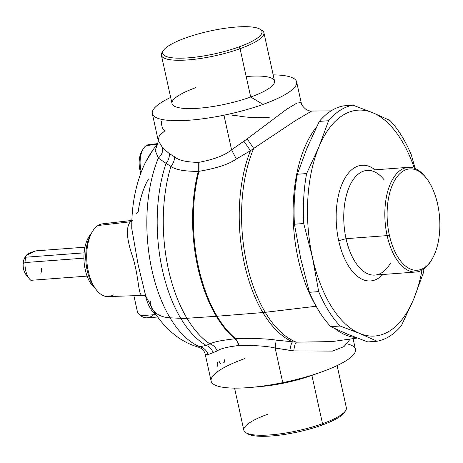 <?xml version="1.0" encoding="UTF-8"?>
<svg xmlns="http://www.w3.org/2000/svg" width="463" height="463" viewBox="0 0 463 463"><rect width="100%" height="100%" fill="white"/><g stroke="black" fill="none" stroke-linecap="round" stroke-linejoin="round"><path stroke-width="0.69" d="M217.24 366.326L217.749 364.277L217.593 362.488M205.358 354.617L208.107 354.6L217.205 350.966C219.954 348.761 227.061 346.949 238.526 345.543L239.296 345.485C255.072 345.276 267.024 346.121 275.144 348.026L282.754 382.635A73.883 16.923 167.6 0 1 211.116 381.084L205.184 354.068M353.084 338.632L355.439 349.357A73.883 16.923 167.6 0 1 321.878 371.83A73.883 16.923 167.6 0 1 282.754 382.635L275.144 348.026L293.779 350.896L332.556 351.104L343.997 346.602L350.283 339.026L343.997 346.602L332.556 351.104L293.779 350.896L289.896 350.387C290.59 345.849 291.453 342.99 292.483 341.792L296.297 342.163L332.04 341.59M357.239 338.048L331.959 341.601L296.297 342.163C295.139 343.419 294.3 346.336 293.779 350.896M296.297 342.163L292.483 341.792C291.453 342.99 290.59 345.849 289.896 350.387L275.144 348.026L276.174 340.137L292.483 341.792A117.012 60.265 -94.3 0 1 262.891 312.554A55.242 32.983 -30.8 0 0 265.224 312.322L316.107 306.246A113.666 58.541 85.7 0 0 316.692 307.212A113.666 58.541 -94.3 0 1 316.107 306.246A113.666 58.541 -94.3 0 1 316.576 126.908A113.666 58.541 85.7 0 0 316.107 306.246L265.224 312.322A116.925 60.225 85.7 0 0 296.297 342.163A116.925 60.225 -94.3 0 1 265.224 312.322A116.925 60.225 -94.3 0 1 253.701 148.432L295.191 120.797L311.651 111.051L295.191 120.797L253.701 148.432A116.925 60.225 85.7 0 0 265.224 312.322A55.242 32.983 149.2 0 1 262.891 312.554A117.012 60.265 85.7 0 0 292.483 341.792L276.174 340.137L275.144 348.026C267.024 346.121 255.072 345.276 239.296 345.485L235.777 338.742C253.782 338.216 267.244 338.685 276.174 340.137C267.244 338.685 253.782 338.216 235.777 338.742L239.296 345.485L238.526 345.543C237.82 342.423 236.662 340.172 235.036 338.794L235.777 338.742A117.388 60.456 -94.3 0 1 217.078 316.235L262.891 312.554A117.012 60.265 -94.3 0 1 250.471 150.695L253.701 148.432L247.167 138.894L286.198 109.569L296.852 103.087L301.181 102.578L296.852 103.087L286.198 109.569L247.167 138.894L253.701 148.432L250.471 150.695A117.012 60.265 85.7 0 0 262.891 312.554L217.078 316.235A117.388 60.456 85.7 0 0 235.777 338.742L235.036 338.794C236.662 340.172 237.82 342.423 238.526 345.543C227.061 346.949 219.954 348.761 217.205 350.966C215.689 347.383 213.264 345.033 209.942 343.911C213.408 341.949 221.777 340.247 235.036 338.794A117.382 60.456 -94.3 0 1 216.337 316.293A55.242 32.983 -30.8 0 0 217.078 316.235A117.388 60.456 -94.3 0 1 198.968 171.316C216.435 168.37 228.896 164.267 236.35 159.012L250.471 150.695L236.35 159.012L231.564 149.809L243.914 141.244L250.471 150.695L243.914 141.244L247.167 138.894L231.564 149.809L236.35 159.012C228.896 164.267 216.435 168.37 198.968 171.316A117.388 60.456 85.7 0 0 217.078 316.235A55.242 32.983 149.2 0 1 216.337 316.293A117.382 60.456 85.7 0 0 235.036 338.794C221.777 340.247 213.408 341.949 209.942 343.911C213.269 345.033 215.689 347.383 217.205 350.966L213.044 352.661C211.776 349.009 209.467 346.579 206.104 345.363L209.942 343.911A117.081 60.3 -94.3 0 1 186.948 318.278L216.337 316.293A117.382 60.456 -94.3 0 1 198.228 171.374L198.968 171.316L199.021 162.299C214.213 159.422 225.059 155.255 231.564 149.809L223.953 115.194A73.883 16.923 -12.4 0 0 263.077 104.389A73.883 16.923 -12.4 0 0 296.638 81.916A73.883 16.923 -12.4 0 0 273.176 74.873A73.883 16.923 167.6 0 1 263.077 104.389A73.883 16.923 167.6 0 1 223.953 115.194A73.883 16.923 167.6 0 1 158.398 118.511A73.883 16.923 167.6 0 1 170.662 97.415A73.883 16.923 -12.4 0 0 152.315 113.643A73.883 16.923 -12.4 0 0 223.953 115.194L231.564 149.809C225.059 155.255 214.213 159.422 199.021 162.299L198.968 171.316L198.228 171.374A117.382 60.456 85.7 0 0 216.337 316.293L186.948 318.278A117.081 60.3 85.7 0 0 209.942 343.911L206.104 345.363C209.467 346.579 211.776 349.009 213.044 352.661L208.107 354.6C206.724 350.45 203.969 347.846 199.837 346.787L206.104 345.363A116.514 60.011 -94.3 0 1 180.761 318.341A55.242 32.983 -30.8 0 0 186.948 318.278A117.081 60.3 -94.3 0 1 170.928 166.46C175.552 169.759 184.65 171.397 198.228 171.374L198.251 162.357L199.021 162.299L198.251 162.357L198.228 171.374C184.65 171.397 175.552 169.759 170.928 166.46A117.081 60.3 85.7 0 0 186.948 318.278A55.242 32.983 149.2 0 1 180.761 318.341A116.514 60.011 85.7 0 0 206.104 345.363L199.837 346.787C203.969 347.846 206.724 350.45 208.107 354.6L205.213 354.241C204.351 350.809 202.123 348.46 198.534 347.186L199.837 346.787A114.587 59.015 -94.3 0 1 170.014 317.797L180.761 318.341A116.514 60.011 -94.3 0 1 166.09 163.37L170.928 166.46C173.353 163.503 174.551 160.273 174.51 156.778C178.527 160.331 186.439 162.189 198.251 162.357C186.439 162.189 178.521 160.325 174.51 156.778C174.551 160.273 173.353 163.503 170.928 166.46L166.09 163.37A116.514 60.011 85.7 0 0 180.761 318.341L170.014 317.797A114.587 59.015 85.7 0 0 199.837 346.787L198.534 347.186C190.588 344.883 183.325 341.3 176.733 336.427C166.993 329.118 158.913 319.991 152.501 309.047A41.433 24.736 -30.8 0 0 170.014 317.797A114.587 59.015 -94.3 0 1 158.346 158.08L166.09 163.37C168.532 160.406 169.597 157.142 169.273 153.589L174.51 156.778L169.273 153.589C169.597 157.142 168.532 160.406 166.09 163.37L158.346 158.08A114.587 59.015 85.7 0 0 170.014 317.797A41.433 24.736 149.2 0 1 152.501 309.047L145.689 295.863M157.733 317.01L147.176 317.797A30.656 15.788 -94.3 0 1 140.683 315.714L155.794 314.585A30.656 15.788 -94.3 0 1 150.296 308.236L151.951 308.109L150.296 308.236A30.656 15.788 -94.3 0 1 145.631 296.245A30.656 15.788 85.7 0 0 150.296 308.236A30.656 15.788 85.7 0 0 155.794 314.585L140.683 315.714L137.552 312.386L133.888 295.718L137.552 312.386L140.683 315.714A30.656 15.788 85.7 0 0 153.288 314.771M246.958 433.252A50.82 11.644 -12.4 0 0 321.999 425.115A50.82 11.644 167.6 0 1 247.792 433.848L245.894 432.708A52.481 12.021 -12.4 0 0 322.514 423.686L321.999 425.115L322.514 423.686A52.481 12.021 -12.4 0 0 345.525 410.803L344.275 412.637A50.82 11.644 167.6 0 1 321.999 425.115A50.82 11.644 -12.4 0 0 344.785 411.74M267.683 414.298A52.481 12.021 -12.4 0 0 245.894 432.708M355.798 337.492A113.666 58.541 -94.3 0 1 335.073 328.718A113.666 58.541 85.7 0 0 355.798 337.492M219.184 361.476L219.775 362.98L221.071 363.877M223.588 362.749C224.601 362.303 224.868 361.319 224.393 359.803M244.678 358.611A73.883 16.923 -12.4 0 0 211.145 381.205A73.883 16.923 -12.4 0 0 251.959 387.323A73.883 16.923 -12.4 0 0 282.754 382.635A73.883 16.923 -12.4 0 0 320.981 372.154A73.883 16.923 -12.4 0 0 321.878 371.83L321.878 371.83A73.883 16.923 -12.4 0 0 347.204 343.87M320.981 372.154L311.258 375.597A52.481 12.021 167.6 0 1 262.232 386.373L251.959 387.323M91.506 233.207A33.625 17.322 85.7 0 0 95.673 288.97M142.419 150.394A17.056 8.785 85.7 0 0 140.827 173.145A17.056 8.785 -94.3 0 1 141.719 151.47L143.108 149.074A19.915 10.255 85.7 0 0 141.308 171.889A19.915 10.255 -94.3 0 1 146.279 145.556A19.915 10.255 85.7 0 0 143.108 149.074M337.093 365.585L346.353 407.724A52.481 12.021 167.6 0 1 322.514 423.686L311.894 375.371L322.514 423.686A52.481 12.021 167.6 0 1 243.845 430.26L234.579 388.127M257.654 386.727A52.481 12.021 -12.4 0 0 311.894 375.371M259.963 29.152L261.861 30.292A52.481 12.021 167.6 0 1 240.071 48.702L238.856 46.983A50.82 11.644 167.6 0 1 170.297 57.522A50.82 11.644 167.6 0 1 185.761 37.885A50.82 11.644 167.6 0 1 254.32 27.346A50.82 11.644 167.6 0 1 238.856 46.983L240.071 48.702A52.481 12.021 167.6 0 1 183.794 60.173A52.481 12.021 167.6 0 1 162.229 52.197L163.48 50.363A50.82 11.644 -12.4 0 0 184.361 58.083A50.82 11.644 -12.4 0 0 238.856 46.983A50.82 11.644 -12.4 0 0 259.963 29.152A50.82 11.644 -12.4 0 0 185.761 37.885A50.82 11.644 -12.4 0 0 163.48 50.363M146.123 296.69C145.017 295.84 144.08 295.417 143.304 295.423L142.604 295.411C138.061 295.776 139.438 280.225 133.188 258.4C126.596 239.579 125.658 227.379 130.387 221.789L132.377 220.66L130.387 221.789L98.006 225.498L130.387 221.789C125.658 227.379 126.596 239.579 133.188 258.4C139.438 280.225 138.055 295.776 142.604 295.411L107.954 296.598A36.49 18.792 -94.3 0 1 87.374 266.103A36.49 18.792 -94.3 0 1 98.006 225.498A36.49 18.792 85.7 0 0 92.201 231.94A36.49 18.792 85.7 0 0 96.541 290.116A36.49 18.792 85.7 0 0 113.256 294.879M96.541 290.116L94.811 287.951A33.625 17.322 -94.3 0 1 90.806 234.342L92.201 231.94M98.006 225.498A36.49 18.792 -94.3 0 1 102.52 223.837L131.88 220.44M153.496 149.155L145.666 162.073L153.496 149.155M146.279 145.556L157.298 144.294L146.279 145.556A19.915 10.255 -94.3 0 1 148.745 144.653L157.819 143.599M269.217 117.457L268.442 117.515C255.75 117.915 245.755 117.382 238.462 115.924L232.692 115.345M162.97 51.26A52.481 12.021 -12.4 0 0 161.402 55.276A52.481 12.021 -12.4 0 0 240.071 48.702L250.691 97.022A52.481 12.021 167.6 0 1 172.022 103.596L161.402 55.276M263.91 32.74L274.536 81.06A52.481 12.021 167.6 0 1 250.691 97.022L240.071 48.702A52.481 12.021 -12.4 0 0 263.91 32.74A52.481 12.021 -12.4 0 0 260.802 29.748M150.313 301.043A41.433 24.736 -30.8 0 0 152.501 309.047M130.387 221.789L131.845 221.407L130.387 221.789M131.764 228.543L138.153 264.83L145.683 295.857L138.153 264.83L131.764 228.554C131.561 207.789 134.843 188.638 141.614 171.102C145.585 160.916 150.955 151.818 157.715 143.802L158.219 140.492L162.658 147.888L169.273 153.589L162.658 147.888L158.219 140.492L159.347 135.636L164.816 130.855C162.646 129.397 161.494 126.225 161.356 121.335M148.42 179.14A75.029 38.643 85.7 0 0 138.142 212.118L135.995 213.744M195.861 87.629A52.481 12.021 -12.4 0 0 179.893 107.908A52.481 12.021 -12.4 0 0 250.691 97.022L263.077 104.389L250.691 97.022A52.481 12.021 -12.4 0 0 274.536 81.06A52.481 12.021 -12.4 0 0 246.194 76.563M158.346 158.08C161.604 155.169 163.04 151.766 162.658 147.888C163.04 151.766 161.604 155.169 158.346 158.08L155.157 150.365L157.669 143.854M437.622 204.16A50.82 26.177 -94.3 0 1 424.102 267.898A50.82 26.177 -94.3 0 1 389.337 235.001A50.82 26.177 -94.3 0 1 402.856 171.264A50.82 26.177 -94.3 0 1 437.622 204.16A50.82 26.177 85.7 0 0 426.139 177.896A50.82 26.177 85.7 0 0 395.651 178.805A50.82 26.177 85.7 0 0 389.337 235.001A50.82 26.177 85.7 0 0 432.193 258.921A50.82 26.177 85.7 0 0 437.622 204.16M432.193 258.921L431.383 260.31A52.481 27.028 -94.3 0 1 387.137 235.609L389.337 235.001L387.137 235.609A52.481 27.028 -94.3 0 1 393.654 177.578A52.481 27.028 -94.3 0 1 425.132 176.64L426.139 177.896M415.971 272.018L374.891 275.086A52.481 27.028 -94.3 0 1 346.052 238.676A52.481 27.028 -94.3 0 1 367.072 170.419L408.158 167.351A52.481 27.028 85.7 0 0 387.137 235.609L346.052 238.676L387.137 235.609A52.481 27.028 85.7 0 0 415.971 272.018A52.481 27.028 85.7 0 0 431.788 259.598M425.636 177.283A52.481 27.028 85.7 0 0 408.158 167.351M384.053 179.713A52.481 27.028 85.7 0 0 352.569 180.645A52.481 27.028 85.7 0 0 346.052 238.676L338.708 240.708A58.002 29.875 85.7 0 0 382.86 274.495A58.002 29.875 -94.3 0 1 338.708 240.708L346.052 238.676A52.481 27.028 85.7 0 0 390.303 263.378M338.708 240.708A58.002 29.875 -94.3 0 1 343.749 180.327A58.002 29.875 -94.3 0 1 375.042 169.823A58.002 29.875 85.7 0 0 343.749 180.327A58.002 29.875 85.7 0 0 338.708 240.708M359.861 333.528A113.244 58.326 -94.3 0 1 312.467 257.474A113.244 58.326 -94.3 0 1 318.862 147.049A113.244 58.326 -94.3 0 1 372.657 112.683A113.244 58.326 -94.3 0 1 414.356 168.254A113.244 58.326 85.7 0 0 372.657 112.683L352.922 105.17A118.771 61.168 85.7 0 0 328.585 120.721L318.862 147.049A113.244 58.326 85.7 0 0 312.467 257.474A113.244 58.326 85.7 0 0 359.861 333.528A113.244 58.326 85.7 0 0 413.656 299.162A113.244 58.326 -94.3 0 1 359.861 333.528L377.067 341.231L359.861 333.528L340.131 326.016L359.861 333.528M421.967 270.207A113.244 58.326 -94.3 0 1 413.656 299.162L401.404 325.686A118.771 61.168 -94.3 0 1 377.067 341.231L367.796 341.925L348.06 334.408L330.854 326.704L340.131 326.016A118.771 61.168 -94.3 0 1 318.683 291.603L312.467 257.474L318.683 291.603A118.771 61.168 85.7 0 0 340.131 326.016L330.854 326.704A118.771 61.168 -94.3 0 1 309.411 292.298L318.683 291.603L309.411 292.298L300.661 258.354L294.445 224.225L303.716 223.531L312.467 257.474L303.716 223.531A118.771 61.168 -94.3 0 1 306.61 173.573L318.862 147.049L306.61 173.573L297.339 174.262L307.062 147.934L319.308 121.41L328.585 120.721L319.308 121.41A118.771 61.168 -94.3 0 1 343.65 105.865L352.922 105.17L343.65 105.865A118.771 61.168 85.7 0 0 319.308 121.41L307.062 147.934L297.339 174.262L306.61 173.573A118.771 61.168 85.7 0 0 303.716 223.531L294.445 224.225A118.771 61.168 -94.3 0 1 297.339 174.262A118.771 61.168 85.7 0 0 294.445 224.225L300.661 258.354L309.411 292.298A118.771 61.168 85.7 0 0 330.854 326.704L348.06 334.408L367.796 341.925L377.067 341.231A118.771 61.168 85.7 0 0 401.404 325.686L413.656 299.162L423.379 272.829A118.771 61.168 85.7 0 0 424.062 268.876A118.771 61.168 -94.3 0 1 423.379 272.829L413.656 299.162A113.244 58.326 85.7 0 0 421.967 270.207M389.863 120.392L372.657 112.683L389.863 120.392A118.771 61.168 -94.3 0 1 411.306 154.798A118.771 61.168 85.7 0 0 389.863 120.392M415.161 168.567L411.306 154.798L415.161 168.567M318.862 147.049L328.585 120.721A118.771 61.168 -94.3 0 1 352.922 105.17L372.657 112.683A113.244 58.326 85.7 0 0 318.862 147.049M25.702 256.514L25.702 256.514A10.499 5.406 85.7 0 0 23.15 263.956A10.499 5.406 85.7 0 0 27.589 275.983M29.308 278.732A16.02 8.253 85.7 0 0 30.882 280.312A16.02 8.253 -94.3 0 1 25.014 262.556L83.93 258.157L25.014 262.556A16.02 8.253 85.7 0 0 29.308 278.732L25.963 274.553A10.499 5.406 -94.3 0 1 23.15 263.956L25.014 262.556A16.02 8.253 -94.3 0 1 25.801 257.202L84.121 252.85L25.801 257.202C24.834 255.414 28.139 253.302 35.715 250.871L25.957 255.674L25.801 257.202A16.02 8.253 85.7 0 0 25.014 262.556L23.15 263.956A10.499 5.406 -94.3 0 1 24.713 257.816L25.957 255.674M35.715 250.871L84.937 247.196L35.715 250.871M40.796 273.974A16.02 8.253 85.7 0 0 41.583 268.627M30.882 280.312L87.096 276.116L30.882 280.312M94.892 288.055A29.829 15.366 -94.3 0 1 84.087 261.798A29.829 15.366 -94.3 0 1 90.87 234.226A29.829 15.366 85.7 0 0 84.087 261.798A29.829 15.366 85.7 0 0 94.892 288.055M331.068 110.865L311.651 111.051C310.575 111.282 308.723 110.761 306.095 109.482C302.814 106.727 301.176 104.424 301.181 102.578L296.638 81.916M152.315 113.643L158.219 140.492"/></g></svg>
